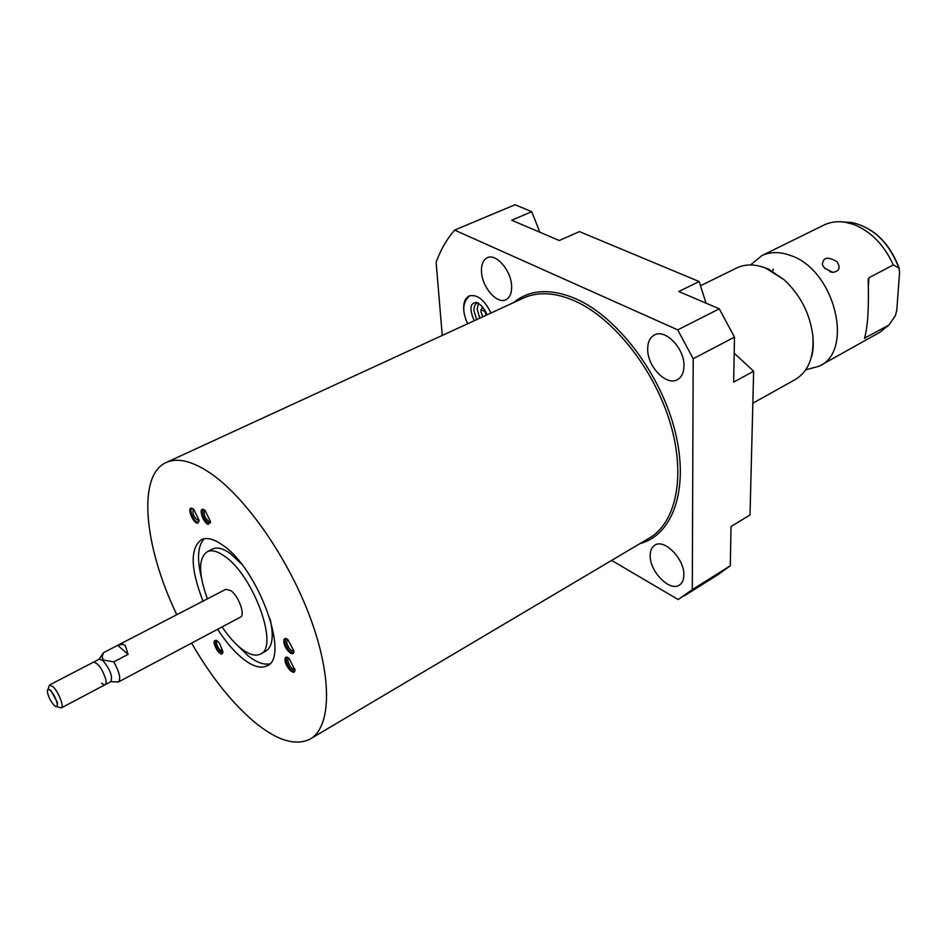 <?xml version="1.0" encoding="UTF-8"?>
<svg xmlns="http://www.w3.org/2000/svg" width="947" height="947" viewBox="0 0 947 947"><rect width="100%" height="100%" fill="white"/><g stroke="black" fill="none" stroke-linecap="round" stroke-linejoin="round"><path stroke-width="1.42" d="M820.185 365.613L879.751 332.35L888.937 325.058L864.481 338.209C867.748 327.544 868.979 308.154 868.198 280.04L868.92 277.802L893.27 264.935C884.119 244.752 870.814 231.234 853.377 224.368L845.351 222.261C837.704 221.053 830.708 221.906 824.387 224.841L823.345 225.362M805.767 369.792L819.06 366.229C854.679 351.171 834.745 269.931 790.792 255.572C780.174 251.63 770.586 251.606 762.039 255.512L750.486 264.947M836.97 261.668C840.782 267.705 839.397 271.268 832.792 272.345L824.458 268.072L822.387 264.84C822.86 257.288 827.725 256.235 836.97 261.668M888.937 325.058L895.424 315.588L896.785 310.225L899.591 272.452L898.94 268.037L893.27 264.935M772.657 271.446L773.214 269.078M736.044 268.297L737.05 267.8C745.538 263.929 755.079 264.024 765.685 268.084L784.021 279.649L768.467 269.055L762.666 266.995M752.841 403.209L794.746 379.818C808.312 371.887 814.325 357.137 812.81 335.534C809.957 313.552 800.369 294.919 784.021 279.649M734.174 353.172L753.646 371.236L750.012 514.955L731.013 526.532L730.291 565.773L692.304 589.614L693.192 358.735L677.732 329.876L719.294 308.817L678.774 291.522L699.158 281.543L706.024 303.158M442.261 335.439L436.117 262.272C440.639 249.795 446.806 239.07 454.619 230.097L677.732 329.876M539.826 232.216L531.752 211.702L511.723 220.225L559.286 240.526L579.434 231.601L699.158 281.543M454.619 230.097L515.05 204.741L531.752 211.702M684.054 596.006L718.288 574.509L730.291 565.773M719.294 308.817L734.47 337.132L733.653 382.103L753.646 371.236M692.304 589.614L678.17 599.546L611.632 560.411M683.852 574.971C684.539 559.132 664.486 538.583 654.981 545.081C651.796 546.999 650.198 550.527 650.198 555.652C649.725 571.408 669.529 591.78 679.188 585.199C682.231 583.328 683.781 579.919 683.852 574.971M683.983 365.968C684.622 348.697 665.528 328.668 654.602 334.895C650.033 337.298 647.724 342.045 647.677 349.112C647.274 366.323 666.167 386.116 677.212 379.771C681.58 377.415 683.829 372.822 683.983 365.968M511.617 285.899C511.179 270.57 496.216 253.228 487.433 257.679C483.136 259.774 481.159 264.521 481.502 271.907C482.118 287.201 496.926 304.318 505.781 299.797C509.924 297.749 511.877 293.12 511.617 285.899M463.912 311.456L463.734 309.776C463.332 302.578 465.19 297.95 469.31 295.902C477.3 294.162 484.509 299.868 490.96 313.019M734.47 337.132L693.192 358.735M191.59 643.096C210.672 676.134 231.34 702.224 253.607 721.342C276.216 740.163 294.872 746.165 309.586 739.37C330.894 728.361 332.918 679.792 310.936 619.539C289.084 559.357 246.22 497.649 210.542 473.287C192.667 461.236 178.107 457.543 166.861 462.219C136.77 474.293 143.944 546.407 176.793 614.71M283.899 642.35C284.881 650.163 294.564 658.331 293.807 650.66L287.852 639.533C284.881 637.556 283.555 638.503 283.899 642.35M284.988 659.313C284.396 665.871 294.754 677.105 294.919 670.05L288.906 658.106C286.574 656.472 285.26 656.875 284.988 659.313M219.633 643.427L217.123 640.705C213.004 639.485 213.039 642.776 217.254 650.553C220.604 654.708 222.498 655.111 222.912 651.749L219.633 643.427M208.565 634.088L210.068 633.283M197.781 523.123L199.13 520.459L193.614 509.119L191.176 508.125C186.867 508.539 193.756 524.165 197.781 523.123M208.21 524.389L210.577 521.726L205.049 510.386L203.487 509.439C198.148 507.32 203.084 522.91 208.21 524.389M203.001 601.132C190.418 568.531 189.956 548.005 201.616 539.53C207.133 537.138 214.282 539.103 223.066 545.413C258.886 569.431 290.48 658.425 266.723 665.942C260.472 668.771 252.47 666.333 242.716 658.603C234.051 651.548 225.706 641.758 217.656 629.258M207.44 598.835C198.314 573.716 198.302 557.972 207.393 551.628C211.927 549.662 217.786 551.284 224.984 556.516C254.009 576.19 279.483 648.02 260.212 654.199C255.205 656.46 248.777 654.507 240.929 648.352C234.501 643.155 228.215 636.005 222.083 626.902M118.564 681.899L240.349 617.195C245.604 615.455 238.786 596.184 230.914 590.668L225.812 589.318M110.87 681.651L118.434 681.97C121.05 678.94 119.5 672.24 113.782 661.858L128.094 654.365L125.288 645.546L122.838 644.327L118.292 645.049L103.412 652.72L99.104 659.254M128.094 654.365L117.677 645.333M113.782 661.858L103.282 660.023L102.146 656.981L103.412 652.72L225.954 589.247M105.259 684.622L110.917 681.627C112.847 676.466 110.16 669.446 102.844 660.544L99.328 659.136L49.457 685.036L52.843 686.575C58.454 691.547 64.538 707.042 61.247 707.942L57.211 706.651M48.025 689.191L49.457 685.036M54.192 705.349L54.855 705.929C60.182 710.368 55.991 695.654 50.499 690.73C48.463 688.931 47.409 689.144 47.35 691.357C48.072 696.317 50.357 700.981 54.192 705.349M287.639 639.367L286.621 642.338C288.255 647.855 290.54 650.743 293.475 650.991L293.807 650.731M288.752 657.987L287.71 659.657C288.799 665.481 291.096 668.748 294.6 669.47L294.908 669.233M217.254 640.811L217.159 640.859C215.975 642.279 216.603 644.966 219.029 648.92L222.805 651.489M193.555 509.084L193.318 509.155C192.17 513.842 193.946 517.666 198.621 520.613L199.13 520.377M204.943 510.303L204.67 510.374C203.262 514.174 204.801 518.009 209.275 521.88L210.577 521.702M207.393 551.628L212.886 548.881C217.443 546.893 223.326 548.502 230.535 553.711L241.367 563.856M270.108 618.9C274.003 636.384 272.499 647.168 265.598 651.24L260.78 653.88M269.552 663.871C263.574 665.054 256.388 662.32 248.007 655.703L235.839 643.806M204.232 538.725C197.734 545.614 196.798 558.671 201.439 577.883M476.649 319.613L474.021 310.924C473.808 306.733 474.897 304.046 477.288 302.862L477.56 302.756M479.809 318.156L477.193 309.468L478.389 303.241M482.674 316.831L480.863 311.267L482.343 306.852M486.012 315.292L484.604 309.965M93.457 662.19C98.038 662.924 102.146 668.606 105.78 679.224C106.751 684.823 105.354 686.149 101.601 683.201M56.11 706.58L57.175 706.675L57.495 702.52L50.736 690.316L48.143 689.132L47.539 690.103M286.87 638.87L285.805 638.965L284.988 642.338C286.917 648.861 289.616 652.27 293.073 652.554L293.807 651.654M287.971 657.49L286.953 657.585L286.077 659.455C287.367 666.309 290.078 670.18 294.209 671.032L295.085 669.186M216.484 640.302L215.75 640.373C214.353 642.066 215.087 645.238 217.964 649.902L222.356 652.968L222.888 652.365M192.797 508.551L191.862 508.586C188.453 509.687 194.644 523.064 198.124 522.117L199.083 521.288M204.185 509.77L203.191 509.806C201.545 514.28 203.356 518.814 208.636 523.395L210.542 522.614M865.049 338.375L865.215 335.7M868.375 286.456L868.92 277.802M843.907 222.048L851.815 222.521C873.371 227.493 889.079 242.669 898.94 268.037M640.089 543.542C672.82 535.079 689.392 489.043 675.235 431.939C661.29 374.905 618.071 317.588 576.463 299.051C550.763 288.089 529.811 289.273 513.57 302.614M735.263 354.225L734.15 354.817M311.22 738.4L648.399 538.618C675.85 523.715 686.244 476.601 670.251 423.143C654.401 369.721 613.976 318.547 575.267 301.158C555.842 292.587 538.855 291.427 524.318 297.666L166.861 462.219M868.186 279.803L868.233 279.116M824.979 268.593L822.387 264.84M829.679 271.635L832.792 272.345M899.295 268.522C889.659 242.929 873.832 227.6 851.815 222.521L845.351 222.261M824.387 224.841L762.039 255.512M811.307 357.457C813.213 351.988 813.71 344.672 812.81 335.534M105.164 684.681L61.342 707.883M266.723 665.942L267.421 665.552M484.568 311.326L480.922 309.562M737.05 267.8L700.508 285.769M487.066 314.806C484.947 309.48 481.751 305.443 477.489 302.709M476.862 302.413C469.996 302.626 469.108 308.722 474.222 320.725M467.64 323.756C461.84 311.09 462.562 301.738 469.807 295.713"/></g></svg>
